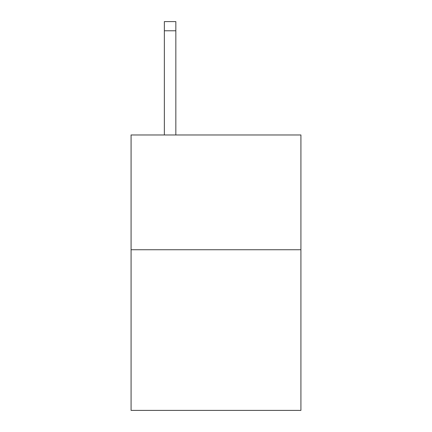<?xml version="1.0" encoding="UTF-8"?>
<svg xmlns="http://www.w3.org/2000/svg" width="432" height="432" viewBox="0 0 432 432"><rect width="100%" height="100%" fill="white"/><g stroke="black" fill="none" stroke-linecap="round" stroke-linejoin="round"><path stroke-width="0.65" d="M300.92 249.739L300.92 410.4L131.08 410.4L131.08 134.978L300.92 134.978L300.92 249.739L131.08 249.739M175.835 134.978L175.835 30.78L164.36 30.78L164.36 21.6L175.835 21.6L175.835 30.78M164.36 134.978L164.36 30.78"/></g></svg>
